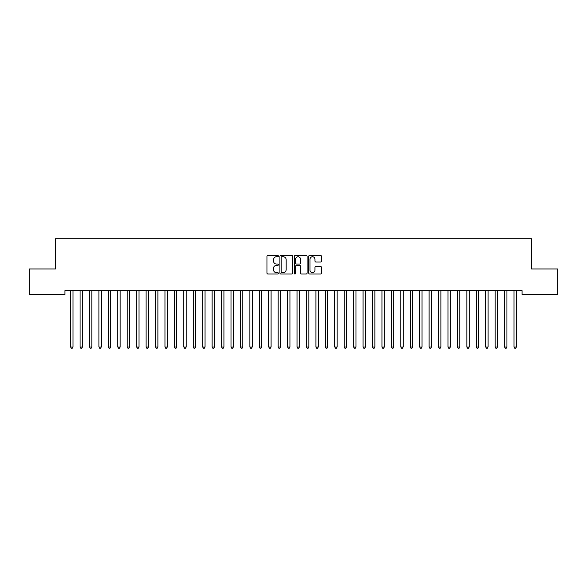 <?xml version="1.0" encoding="UTF-8"?>
<svg xmlns="http://www.w3.org/2000/svg" width="587" height="587" viewBox="0 0 587 587"><rect width="100%" height="100%" fill="white"/><g stroke="black" fill="none" stroke-linecap="round" stroke-linejoin="round"><path stroke-width="0.88" d="M278.407 256.108A0.646 0.646 0 0 0 277.761 255.455L267.921 255.455A0.925 0.925 0 0 0 266.99 256.38L266.99 273.05A0.925 0.925 0 0 0 267.921 273.975L277.761 273.975A0.646 0.646 0 0 0 278.407 273.329A0.646 0.646 0 0 0 277.761 272.684L276.484 272.684A2.964 2.964 0 0 1 273.52 269.719L273.52 268.325A2.964 2.964 0 0 1 276.484 265.368L277.761 265.368A0.646 0.646 0 0 0 278.407 264.715A0.646 0.646 0 0 0 277.761 264.069L276.484 264.069A2.964 2.964 0 0 1 273.52 261.105L273.52 259.718A2.964 2.964 0 0 1 276.484 256.754L277.761 256.754A0.646 0.646 0 0 0 278.407 256.108M320.561 261.985A0.925 0.925 0 0 0 321.485 261.061L321.485 256.38A0.925 0.925 0 0 0 320.561 255.455L309.635 255.455A0.925 0.925 0 0 0 308.711 256.38L308.711 273.05A0.925 0.925 0 0 0 309.635 273.975L320.561 273.975A0.925 0.925 0 0 0 321.485 273.05L321.485 267.401A0.925 0.925 0 0 0 320.561 266.476L315.887 266.476A0.925 0.925 0 0 0 314.962 267.401L314.962 270.203A2.48 2.48 0 0 1 312.482 272.684A2.48 2.48 0 0 1 310.009 270.203L310.009 259.234A2.48 2.48 0 0 1 312.482 256.754A2.48 2.48 0 0 1 314.962 259.234L314.962 261.061A0.925 0.925 0 0 0 315.887 261.985L320.561 261.985M522.085 290.66L64.915 290.66L64.915 294.432L29.35 294.432L29.35 268.963L55.479 268.963L55.479 238.777L531.521 238.777L531.521 268.963L557.65 268.963L557.65 294.432L522.085 294.432L522.085 290.66M292.693 256.38A0.925 0.925 0 0 0 291.761 255.455L280.835 255.455A0.925 0.925 0 0 0 279.911 256.38L279.911 273.05A0.925 0.925 0 0 0 280.835 273.975L291.761 273.975A0.925 0.925 0 0 0 292.693 273.05L292.693 256.38M295.239 255.455L306.165 255.455A0.925 0.925 0 0 1 307.089 256.38L307.089 273.05A0.925 0.925 0 0 1 306.165 273.975L301.483 273.975A0.925 0.925 0 0 1 300.559 273.05L300.559 266.293A0.925 0.925 0 0 0 299.634 265.368L296.53 265.368A0.925 0.925 0 0 0 295.606 266.293L295.606 273.329A0.646 0.646 0 0 1 294.96 273.975A0.646 0.646 0 0 1 294.307 273.329L294.307 256.38A0.925 0.925 0 0 1 295.239 255.455M281.855 256.754A0.646 0.646 0 0 0 281.21 257.399L281.21 272.03A0.646 0.646 0 0 0 281.855 272.684L283.198 272.684A2.964 2.964 0 0 0 286.163 269.719L286.163 259.718A2.964 2.964 0 0 0 283.198 256.754L281.855 256.754M300.559 259.278A2.48 2.48 0 0 0 298.086 256.798A2.48 2.48 0 0 0 295.606 259.278L295.606 263.145A0.925 0.925 0 0 0 296.53 264.069L299.634 264.069A0.925 0.925 0 0 0 300.559 263.145L300.559 259.278M70.499 290.66L70.557 290.8A0.947 0.947 -179.4 0 1 70.623 291.152L70.623 346.998L72.979 346.998L72.979 291.152A0.947 0.947 -179.4 0 1 73.052 290.8L73.104 290.66M72.979 346.998L72.274 348.223L71.328 348.223L70.623 346.998M79.935 290.66L79.986 290.8A0.947 0.947 -179.4 0 1 80.059 291.152L80.059 346.998L82.415 346.998L82.415 291.152A0.947 0.947 -179.4 0 1 82.481 290.8L82.54 290.66M82.415 346.998L81.71 348.223L80.764 348.223L80.059 346.998M89.371 290.66L89.422 290.8A0.947 0.947 -179.4 0 1 89.488 291.152L89.488 346.998L91.851 346.998L91.851 291.152A0.947 0.947 -179.4 0 1 91.917 290.8L91.976 290.66M91.851 346.998L91.139 348.223L90.2 348.223L89.488 346.998M98.799 290.66L98.858 290.8A0.947 0.947 -179.4 0 1 98.924 291.152L98.924 346.998L101.287 346.998L101.287 291.152A0.947 0.947 -179.4 0 1 101.353 290.8L101.404 290.66M101.287 346.998L100.575 348.223L99.636 348.223L98.924 346.998M108.235 290.66L108.294 290.8A0.947 0.947 -179.4 0 1 108.36 291.152L108.36 346.998L110.716 346.998L110.716 291.152A0.947 0.947 -179.4 0 1 110.789 290.8L110.84 290.66M110.716 346.998L110.011 348.223L109.065 348.223L108.36 346.998M117.671 290.66L117.723 290.8A0.947 0.947 -179.4 0 1 117.796 291.152L117.796 346.998L120.152 346.998L120.152 291.152A0.947 0.947 -179.4 0 1 120.218 290.8L120.276 290.66M120.152 346.998L119.447 348.223L118.501 348.223L117.796 346.998M127.1 290.66L127.159 290.8A0.947 0.947 -179.4 0 1 127.225 291.152L127.225 346.998L129.588 346.998L129.588 291.152A0.947 0.947 -179.4 0 1 129.654 290.8L129.712 290.66M129.588 346.998L128.876 348.223L127.937 348.223L127.225 346.998M136.536 290.66L136.595 290.8A0.947 0.947 -179.4 0 1 136.661 291.152L136.661 346.998L139.016 346.998L139.016 291.152A0.947 0.947 -179.4 0 1 139.09 290.8L139.141 290.66M139.016 346.998L138.312 348.223L137.365 348.223L136.661 346.998M145.972 290.66L146.024 290.8A0.947 0.947 -179.4 0 1 146.097 291.152L146.097 346.998L148.452 346.998L148.452 291.152A0.947 0.947 -179.4 0 1 148.518 290.8L148.577 290.66M148.452 346.998L147.748 348.223L146.801 348.223L146.097 346.998M155.408 290.66L155.46 290.8A0.947 0.947 -179.4 0 1 155.526 291.152L155.526 346.998L157.888 346.998L157.888 291.152A0.947 0.947 -179.4 0 1 157.954 290.8L158.013 290.66M157.888 346.998L157.177 348.223L156.237 348.223L155.526 346.998M164.837 290.66L164.896 290.8A0.947 0.947 -179.4 0 1 164.962 291.152L164.962 346.998L167.324 346.998L167.324 291.152A0.947 0.947 -179.4 0 1 167.39 290.8L167.442 290.66M167.324 346.998L166.613 348.223L165.673 348.223L164.962 346.998M174.273 290.66L174.332 290.8A0.947 0.947 -179.4 0 1 174.398 291.152L174.398 346.998L176.753 346.998L176.753 291.152A0.947 0.947 -179.4 0 1 176.826 290.8L176.878 290.66M176.753 346.998L176.049 348.223L175.102 348.223L174.398 346.998M183.709 290.66L183.76 290.8A0.947 0.947 -179.4 0 1 183.834 291.152L183.834 346.998L186.189 346.998L186.189 291.152A0.947 0.947 -179.4 0 1 186.255 290.8L186.314 290.66M186.189 346.998L185.485 348.223L184.538 348.223L183.834 346.998M193.138 290.66L193.196 290.8A0.947 0.947 -179.4 0 1 193.262 291.152L193.262 346.998L195.625 346.998L195.625 291.152A0.947 0.947 -179.4 0 1 195.691 290.8L195.75 290.66M195.625 346.998L194.913 348.223L193.974 348.223L193.262 346.998M202.574 290.66L202.632 290.8A0.947 0.947 -179.4 0 1 202.698 291.152L202.698 346.998L205.054 346.998L205.054 291.152A0.947 0.947 -179.4 0 1 205.127 290.8L205.179 290.66M205.054 346.998L204.349 348.223L203.403 348.223L202.698 346.998M212.01 290.66L212.061 290.8A0.947 0.947 -179.4 0 1 212.134 291.152L212.134 346.998L214.49 346.998L214.49 291.152A0.947 0.947 -179.4 0 1 214.556 290.8L214.615 290.66M214.49 346.998L213.785 348.223L212.839 348.223L212.134 346.998M221.446 290.66L221.497 290.8A0.947 0.947 -179.4 0 1 221.563 291.152L221.563 346.998L223.926 346.998L223.926 291.152A0.947 0.947 -179.4 0 1 223.992 290.8L224.051 290.66M223.926 346.998L223.214 348.223L222.275 348.223L221.563 346.998M230.874 290.66L230.933 290.8A0.947 0.947 -179.4 0 1 230.999 291.152L230.999 346.998L233.362 346.998L233.362 291.152A0.947 0.947 -179.4 0 1 233.428 290.8L233.479 290.66M233.362 346.998L232.65 348.223L231.711 348.223L230.999 346.998M240.31 290.66L240.369 290.8A0.947 0.947 -179.4 0 1 240.435 291.152L240.435 346.998L242.791 346.998L242.791 291.152A0.947 0.947 -179.4 0 1 242.864 290.8L242.915 290.66M242.791 346.998L242.086 348.223L241.14 348.223L240.435 346.998M249.746 290.66L249.798 290.8A0.947 0.947 -179.4 0 1 249.871 291.152L249.871 346.998L252.227 346.998L252.227 291.152A0.947 0.947 -179.4 0 1 252.293 290.8L252.351 290.66M252.227 346.998L251.522 348.223L250.576 348.223L249.871 346.998M259.175 290.66L259.234 290.8A0.947 0.947 -179.4 0 1 259.3 291.152L259.3 346.998L261.663 346.998L261.663 291.152A0.947 0.947 -179.4 0 1 261.729 290.8L261.787 290.66M261.663 346.998L260.951 348.223L260.012 348.223L259.3 346.998M268.611 290.66L268.67 290.8A0.947 0.947 -179.4 0 1 268.736 291.152L268.736 346.998L271.091 346.998L271.091 291.152A0.947 0.947 -179.4 0 1 271.165 290.8L271.216 290.66M271.091 346.998L270.387 348.223L269.44 348.223L268.736 346.998M278.047 290.66L278.099 290.8A0.947 0.947 -179.4 0 1 278.172 291.152L278.172 346.998L280.527 346.998L280.527 291.152A0.947 0.947 -179.4 0 1 280.593 290.8L280.652 290.66M280.527 346.998L279.823 348.223L278.876 348.223L278.172 346.998M287.483 290.66L287.535 290.8A0.947 0.947 -179.4 0 1 287.601 291.152L287.601 346.998L289.963 346.998L289.963 291.152A0.947 0.947 -179.4 0 1 290.029 290.8L290.088 290.66M289.963 346.998L289.252 348.223L288.312 348.223L287.601 346.998M296.912 290.66L296.971 290.8A0.947 0.947 -179.4 0 1 297.037 291.152L297.037 346.998L299.399 346.998L299.399 291.152A0.947 0.947 -179.4 0 1 299.465 290.8L299.517 290.66M299.399 346.998L298.688 348.223L297.748 348.223L297.037 346.998M306.348 290.66L306.407 290.8A0.947 0.947 -179.4 0 1 306.473 291.152L306.473 346.998L308.828 346.998L308.828 291.152A0.947 0.947 -179.4 0 1 308.901 290.8L308.953 290.66M308.828 346.998L308.124 348.223L307.177 348.223L306.473 346.998M315.784 290.66L315.835 290.8A0.947 0.947 -179.4 0 1 315.909 291.152L315.909 346.998L318.264 346.998L318.264 291.152A0.947 0.947 -179.4 0 1 318.33 290.8L318.389 290.66M318.264 346.998L317.56 348.223L316.613 348.223L315.909 346.998M325.213 290.66L325.271 290.8A0.947 0.947 -179.4 0 1 325.337 291.152L325.337 346.998L327.7 346.998L327.7 291.152A0.947 0.947 -179.4 0 1 327.766 290.8L327.825 290.66M327.7 346.998L326.988 348.223L326.049 348.223L325.337 346.998M334.649 290.66L334.707 290.8A0.947 0.947 -179.4 0 1 334.773 291.152L334.773 346.998L337.129 346.998L337.129 291.152A0.947 0.947 -179.4 0 1 337.202 290.8L337.254 290.66M337.129 346.998L336.424 348.223L335.478 348.223L334.773 346.998M344.085 290.66L344.136 290.8A0.947 0.947 -179.4 0 1 344.209 291.152L344.209 346.998L346.565 346.998L346.565 291.152A0.947 0.947 -179.4 0 1 346.631 290.8L346.69 290.66M346.565 346.998L345.86 348.223L344.914 348.223L344.209 346.998M353.521 290.66L353.572 290.8A0.947 0.947 -179.4 0 1 353.638 291.152L353.638 346.998L356.001 346.998L356.001 291.152A0.947 0.947 -179.4 0 1 356.067 290.8L356.126 290.66M356.001 346.998L355.289 348.223L354.35 348.223L353.638 346.998M362.949 290.66L363.008 290.8A0.947 0.947 -179.4 0 1 363.074 291.152L363.074 346.998L365.437 346.998L365.437 291.152A0.947 0.947 -179.4 0 1 365.503 290.8L365.554 290.66M365.437 346.998L364.725 348.223L363.786 348.223L363.074 346.998M372.385 290.66L372.444 290.8A0.947 0.947 -179.4 0 1 372.51 291.152L372.51 346.998L374.866 346.998L374.866 291.152A0.947 0.947 -179.4 0 1 374.939 290.8L374.99 290.66M374.866 346.998L374.161 348.223L373.215 348.223L372.51 346.998M381.821 290.66L381.873 290.8A0.947 0.947 -179.4 0 1 381.946 291.152L381.946 346.998L384.302 346.998L384.302 291.152A0.947 0.947 -179.4 0 1 384.368 290.8L384.426 290.66M384.302 346.998L383.597 348.223L382.651 348.223L381.946 346.998M391.25 290.66L391.309 290.8A0.947 0.947 -179.4 0 1 391.375 291.152L391.375 346.998L393.738 346.998L393.738 291.152A0.947 0.947 -179.4 0 1 393.804 290.8L393.862 290.66M393.738 346.998L393.026 348.223L392.087 348.223L391.375 346.998M400.686 290.66L400.745 290.8A0.947 0.947 -179.4 0 1 400.811 291.152L400.811 346.998L403.166 346.998L403.166 291.152A0.947 0.947 -179.4 0 1 403.24 290.8L403.291 290.66M403.166 346.998L402.462 348.223L401.515 348.223L400.811 346.998M410.122 290.66L410.174 290.8A0.947 0.947 -179.4 0 1 410.247 291.152L410.247 346.998L412.602 346.998L412.602 291.152A0.947 0.947 -179.4 0 1 412.668 290.8L412.727 290.66M412.602 346.998L411.898 348.223L410.951 348.223L410.247 346.998M419.558 290.66L419.61 290.8A0.947 0.947 -179.4 0 1 419.676 291.152L419.676 346.998L422.038 346.998L422.038 291.152A0.947 0.947 -179.4 0 1 422.104 290.8L422.163 290.66M422.038 346.998L421.327 348.223L420.387 348.223L419.676 346.998M428.987 290.66L429.046 290.8A0.947 0.947 -179.4 0 1 429.112 291.152L429.112 346.998L431.474 346.998L431.474 291.152A0.947 0.947 -179.4 0 1 431.54 290.8L431.592 290.66M431.474 346.998L430.763 348.223L429.823 348.223L429.112 346.998M438.423 290.66L438.482 290.8A0.947 0.947 -179.4 0 1 438.548 291.152L438.548 346.998L440.903 346.998L440.903 291.152A0.947 0.947 -179.4 0 1 440.976 290.8L441.028 290.66M440.903 346.998L440.199 348.223L439.252 348.223L438.548 346.998M447.859 290.66L447.91 290.8A0.947 0.947 -179.4 0 1 447.984 291.152L447.984 346.998L450.339 346.998L450.339 291.152A0.947 0.947 -179.4 0 1 450.405 290.8L450.464 290.66M450.339 346.998L449.635 348.223L448.688 348.223L447.984 346.998M457.288 290.66L457.346 290.8A0.947 0.947 -179.4 0 1 457.412 291.152L457.412 346.998L459.775 346.998L459.775 291.152A0.947 0.947 -179.4 0 1 459.841 290.8L459.9 290.66M459.775 346.998L459.063 348.223L458.124 348.223L457.412 346.998M466.724 290.66L466.782 290.8A0.947 0.947 -179.4 0 1 466.848 291.152L466.848 346.998L469.204 346.998L469.204 291.152A0.947 0.947 -179.4 0 1 469.277 290.8L469.329 290.66M469.204 346.998L468.499 348.223L467.553 348.223L466.848 346.998M476.16 290.66L476.211 290.8A0.947 0.947 -179.4 0 1 476.284 291.152L476.284 346.998L478.64 346.998L478.64 291.152A0.947 0.947 -179.4 0 1 478.706 290.8L478.765 290.66M478.64 346.998L477.935 348.223L476.989 348.223L476.284 346.998M485.596 290.66L485.647 290.8A0.947 0.947 -179.4 0 1 485.713 291.152L485.713 346.998L488.076 346.998L488.076 291.152A0.947 0.947 -179.4 0 1 488.142 290.8L488.201 290.66M488.076 346.998L487.364 348.223L486.425 348.223L485.713 346.998M495.024 290.66L495.083 290.8A0.947 0.947 -179.4 0 1 495.149 291.152L495.149 346.998L497.512 346.998L497.512 291.152A0.947 0.947 -179.4 0 1 497.578 290.8L497.629 290.66M497.512 346.998L496.8 348.223L495.861 348.223L495.149 346.998M504.46 290.66L504.519 290.8A0.947 0.947 -179.4 0 1 504.585 291.152L504.585 346.998L506.941 346.998L506.941 291.152A0.947 0.947 -179.4 0 1 507.014 290.8L507.065 290.66M506.941 346.998L506.236 348.223L505.29 348.223L504.585 346.998M513.896 290.66L513.948 290.8A0.947 0.947 -179.4 0 1 514.021 291.152L514.021 346.998L516.377 346.998L516.377 291.152A0.947 0.947 -179.4 0 1 516.443 290.8L516.501 290.66M516.377 346.998L515.672 348.223L514.726 348.223L514.021 346.998"/></g></svg>

